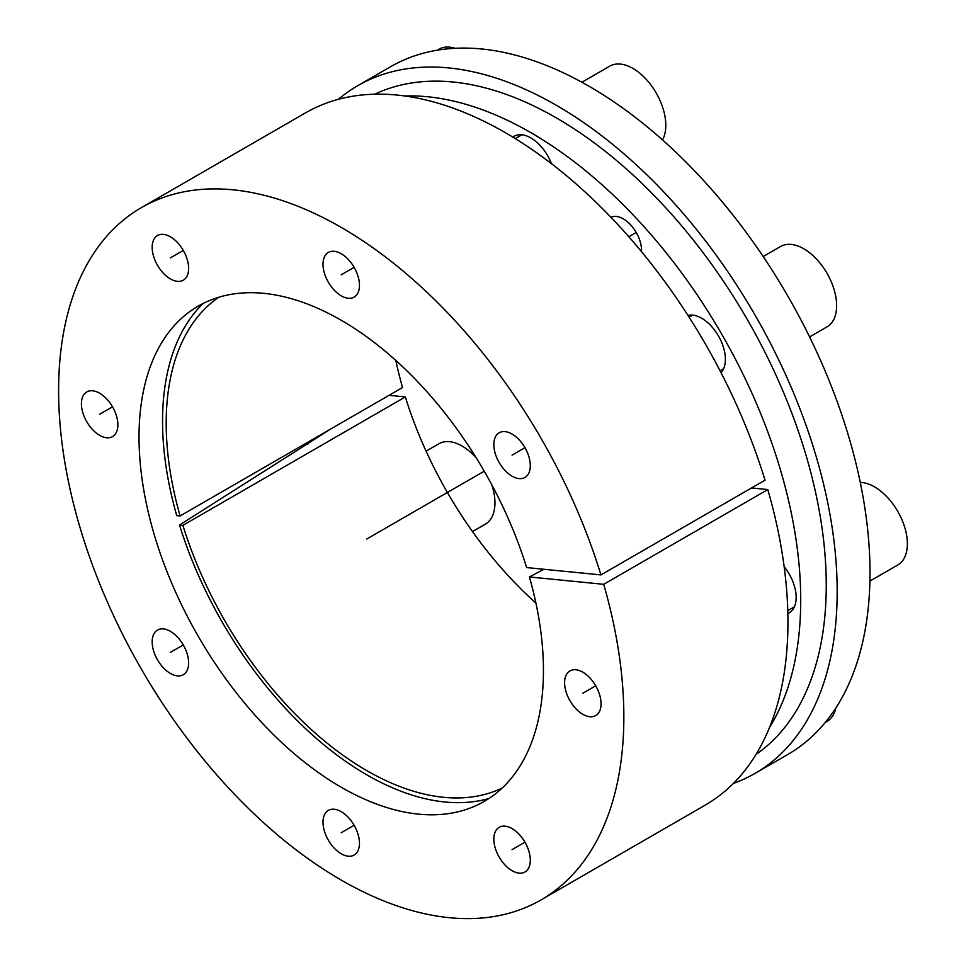 <?xml version="1.0" encoding="UTF-8"?>
<svg xmlns="http://www.w3.org/2000/svg" width="966" height="966" viewBox="0 0 966 966"><rect width="100%" height="100%" fill="white"/><g stroke="black" fill="none" stroke-linecap="round" stroke-linejoin="round"><path stroke-width="1.45" d="M330.722 429.013L179.519 525.033A288.81 166.744 -120 0 0 488.905 798.52M203.101 303.493A288.81 166.744 -120 0 0 176.73 515.639L180.099 515.965A283.654 163.761 60 0 1 218.775 297.25M769.479 727.567A381.63 220.333 -120 0 0 721.687 334.103A381.63 220.333 -120 0 0 404.839 95.972M641.521 251.679A25.792 14.888 -120 0 0 641.557 250.448A25.792 14.888 -120 0 0 630.641 224.861A25.792 14.888 -120 0 0 610.959 217.302M551.477 163.689A33.52 19.356 -120 0 0 514.105 136.266A33.52 19.356 -120 0 0 512.837 137.112M721.022 372.647A33.52 19.356 -120 0 0 725.406 359.328A33.52 19.356 -120 0 0 712.57 327.595A33.52 19.356 -120 0 0 687.973 315.399M787.858 613.458A33.52 19.356 -120 0 0 789.222 612.794A33.52 19.356 -120 0 0 796.165 597.447A33.52 19.356 -120 0 0 784.163 566.716M389.069 395.323L405.334 396.929A283.654 163.761 -120 0 0 535.925 603.098M395.843 360.475A283.654 163.761 -120 0 0 402.544 387.535L180.099 515.965M357.843 85.636L390.662 66.678A397.111 229.268 60 0 1 787.761 295.958A397.111 229.268 60 0 1 787.761 754.494L754.941 773.44A397.111 229.268 -120 0 0 754.941 314.904A397.111 229.268 -120 0 0 357.843 85.636A397.111 229.268 -120 0 0 338.402 99.305M179.519 525.033L182.888 525.359A283.654 163.761 60 0 0 502.139 788.063M405.334 396.929L182.888 525.359M374.784 94.197A381.63 220.333 60 0 1 747.213 319.372A381.63 220.333 60 0 1 755.992 754.482M733.387 783.438A397.111 229.268 -120 0 0 754.941 773.44M529.416 576.956A285.96 165.101 60 0 1 476.033 805.62A285.96 165.101 60 0 1 198.247 636.304A285.96 165.101 60 0 1 190.519 311.076A285.96 165.101 60 0 1 526.627 567.561L600.924 574.915A399.683 230.765 -120 0 0 141.398 207.618A399.683 230.765 -120 0 0 141.386 669.136A399.683 230.765 -120 0 0 541.081 899.889A399.683 230.765 -120 0 0 603.714 584.309L529.416 576.956L543.87 569.264M493.831 444.601A25.792 14.888 -120 0 0 505.085 470.551A25.792 14.888 -120 0 0 524.961 477.458A25.792 14.888 -120 0 0 530.298 465.648A25.792 14.888 -120 0 0 519.044 439.699A25.792 14.888 -120 0 0 499.168 432.792A25.792 14.888 -120 0 0 493.831 444.601M323.006 264.261A25.792 14.888 -120 0 0 334.26 290.211A25.792 14.888 -120 0 0 354.124 297.117A25.792 14.888 -120 0 0 359.473 285.308A25.792 14.888 -120 0 0 348.207 259.359A25.792 14.888 -120 0 0 328.343 252.452A25.792 14.888 -120 0 0 323.006 264.261M152.169 247.332A25.792 14.888 -120 0 0 163.423 273.281A25.792 14.888 -120 0 0 183.299 280.2A25.792 14.888 -120 0 0 188.636 268.391A25.792 14.888 -120 0 0 177.382 242.442A25.792 14.888 -120 0 0 157.506 235.535A25.792 14.888 -120 0 0 152.169 247.332M81.41 403.74A25.792 14.888 -120 0 0 92.664 429.701A25.792 14.888 -120 0 0 112.527 436.608A25.792 14.888 -120 0 0 117.876 424.799A25.792 14.888 -120 0 0 106.622 398.849A25.792 14.888 -120 0 0 86.747 391.942A25.792 14.888 -120 0 0 81.41 403.74M152.169 641.859A25.792 14.888 -120 0 0 163.423 667.808A25.792 14.888 -120 0 0 183.299 674.715A25.792 14.888 -120 0 0 188.636 662.918A25.792 14.888 -120 0 0 177.382 636.968A25.792 14.888 -120 0 0 157.506 630.061A25.792 14.888 -120 0 0 152.169 641.859M323.006 822.199A25.792 14.888 -120 0 0 334.26 848.148A25.792 14.888 -120 0 0 354.124 855.055A25.792 14.888 -120 0 0 359.473 843.258A25.792 14.888 -120 0 0 348.207 817.308A25.792 14.888 -120 0 0 328.343 810.389A25.792 14.888 -120 0 0 323.006 822.199M493.831 839.116A25.792 14.888 -120 0 0 505.085 865.065A25.792 14.888 -120 0 0 524.961 871.984A25.792 14.888 -120 0 0 530.298 860.175A25.792 14.888 -120 0 0 519.044 834.226A25.792 14.888 -120 0 0 499.168 827.319A25.792 14.888 -120 0 0 493.831 839.116M564.591 682.708A25.792 14.888 -120 0 0 575.857 708.658A25.792 14.888 -120 0 0 595.72 715.577A25.792 14.888 -120 0 0 601.057 703.767A25.792 14.888 -120 0 0 589.803 677.818A25.792 14.888 -120 0 0 569.94 670.911A25.792 14.888 -120 0 0 564.591 682.708M751.548 487.963L767.813 489.569A399.683 230.765 60 0 1 705.18 805.149L541.081 899.889M141.398 207.618L305.498 112.877A399.683 230.765 60 0 1 765.024 480.174L600.924 574.915M307.514 442.404A304.23 175.643 -120 0 0 308.009 444.022M767.813 489.569L603.714 584.309M860.271 482.445A46.416 26.794 -120 0 1 907.388 543.749A46.416 26.794 60 0 1 897.776 565.001L869.907 581.085M763.2 256.545L780.6 246.487A46.416 26.794 -120 0 1 816.367 258.924A46.416 26.794 -120 0 1 836.628 305.642A46.416 26.794 60 0 1 827.017 326.882L809.617 336.929M581.906 82.243L609.763 66.159A46.416 26.794 -120 0 1 645.529 78.584A46.416 26.794 -120 0 1 665.791 125.302A46.416 26.794 60 0 1 662.519 139.913M454.938 48.3A46.416 26.794 -120 0 0 438.926 49.23L437.26 50.196M491.779 484.787A46.416 26.794 -120 0 1 494.954 502.9A46.416 26.794 60 0 1 485.343 524.152L472.507 531.566M476.238 457.872A46.416 26.794 -120 0 0 438.926 443.756L426.091 451.17M835.832 708.006A46.416 26.794 60 0 1 827.017 721.409L825.338 722.375M484.22 471.203L366.766 539.016M636.208 232.468L628.806 236.742M595.72 685.8L582.824 693.238M524.961 842.207L512.065 849.645M354.124 825.278L341.24 832.728M183.299 644.95L170.402 652.388M112.527 406.831L99.643 414.269M183.299 250.423L170.402 257.862M354.124 267.341L341.24 274.779M524.961 447.681L512.065 455.119M794.378 606.829L787.785 610.645M723.619 368.722L720.056 370.775M692.67 315.121L689.108 317.174M521.833 134.781L515.24 138.585"/></g></svg>

